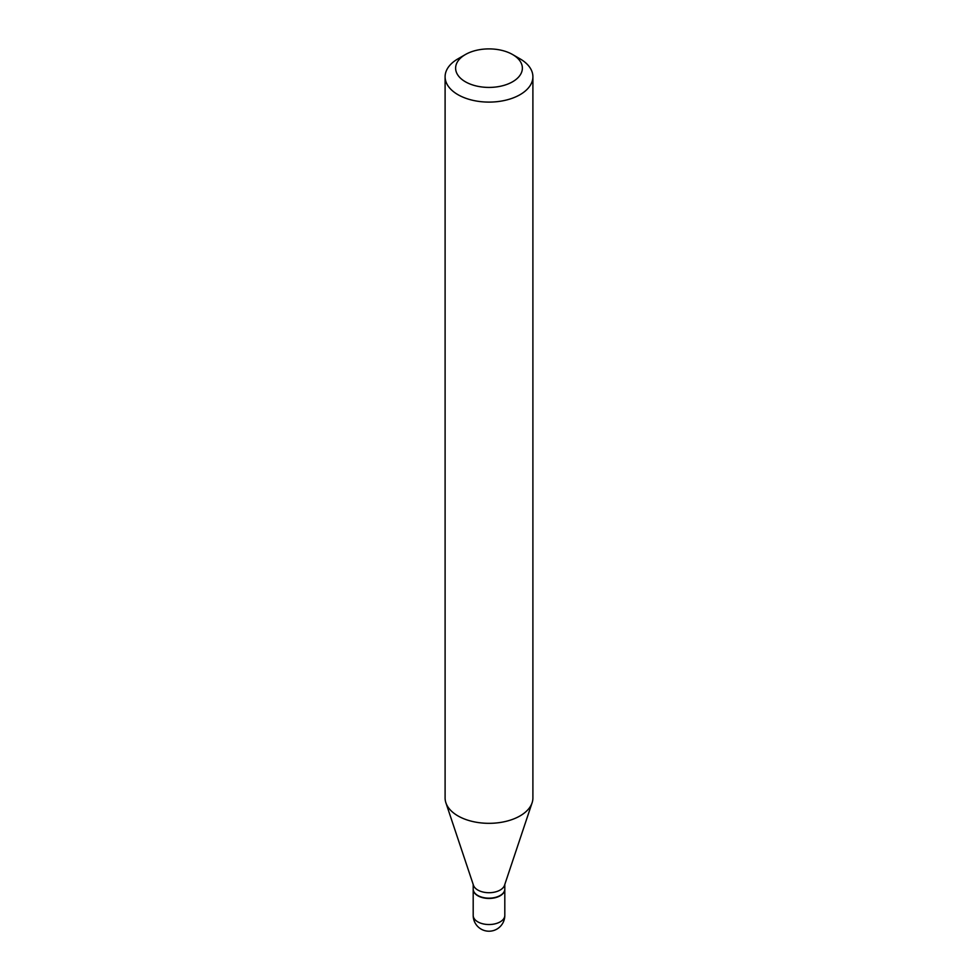<?xml version="1.0" encoding="UTF-8"?>
<svg xmlns="http://www.w3.org/2000/svg" width="978" height="978" viewBox="0 0 978 978"><rect width="100%" height="100%" fill="white"/><g stroke="black" fill="none" stroke-linecap="round" stroke-linejoin="round"><path stroke-width="1.47" d="M473.205 889.185A15.807 9.12 0 0 0 473.193 889.32A15.807 9.12 0 0 0 477.826 895.775A15.807 9.12 0 0 0 495.051 897.755A15.807 9.12 0 0 0 504.807 889.32A15.807 9.12 0 0 0 504.795 889.185M473.193 884.467L473.193 889.039A15.807 9.12 0 0 0 477.826 895.493A15.807 9.12 0 0 0 500.174 895.493L500.174 895.493A15.807 9.12 0 0 0 504.807 889.039L504.807 884.467M457.961 58.839L465.406 54.536L457.961 58.839A43.9 25.342 0 0 0 445.1 76.761L445.1 797.987A43.9 25.342 0 0 0 445.895 802.791L473.486 885.322A15.807 9.12 0 0 0 484.367 892.315A15.807 9.12 0 0 0 500.174 890.041A15.807 9.12 0 0 0 504.514 885.322L532.105 802.791A43.9 25.342 0 0 0 532.9 797.987L532.9 76.761A43.9 25.342 0 0 0 520.039 58.839L512.594 54.536A33.362 19.254 0 0 0 465.406 54.536L465.406 54.536A33.362 19.254 0 0 0 465.406 81.785A33.362 19.254 0 0 0 512.594 81.773A33.362 19.254 0 0 0 512.594 54.536M477.949 895.555A15.452 8.924 0 0 0 478.071 895.628A15.452 8.924 0 0 0 499.929 895.628L499.929 895.628M445.1 76.761A43.9 25.342 0 0 0 472.203 100.172A43.9 25.342 0 0 0 520.039 94.683A43.9 25.342 0 0 0 532.9 76.761M445.895 802.791A43.9 25.342 0 0 0 476.139 822.217A43.9 25.342 0 0 0 520.039 815.909A43.9 25.342 0 0 0 532.105 802.791M504.807 915.42A15.807 15.807 0 0 1 496.897 929.1A15.807 15.807 0 0 1 473.193 915.42A15.807 9.12 0 0 0 477.826 921.863A15.807 9.12 0 0 0 500.174 921.863A15.807 9.12 0 0 0 504.807 915.42L504.807 889.32M473.193 915.42L473.193 889.32"/></g></svg>
